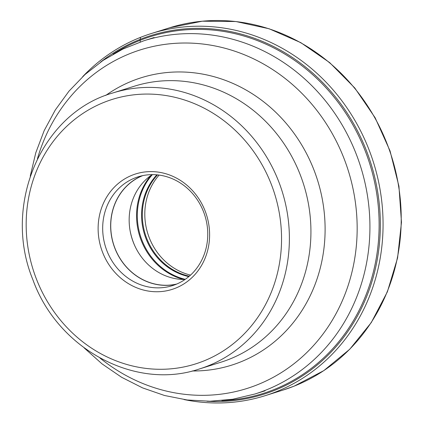 <?xml version="1.0" encoding="UTF-8"?>
<svg xmlns="http://www.w3.org/2000/svg" width="424" height="424" viewBox="0 0 424 424"><rect width="100%" height="100%" fill="white"/><g stroke="black" fill="none" stroke-linecap="round" stroke-linejoin="round"><path stroke-width="0.64" d="M184.053 399.556A189.814 173.268 -107.4 0 0 265.117 395.693A189.814 173.268 -107.4 0 0 275.95 391.856A189.814 173.268 -107.4 0 0 371.594 156.721A189.814 173.268 -107.4 0 0 151.405 33.501A189.814 173.268 -107.4 0 0 140.572 37.339A189.814 173.268 -107.4 0 0 82.68 76.665M134.413 86.189A144.632 132.023 72.6 0 1 300.547 175.573A144.632 132.023 72.6 0 1 221.058 362.17L199.513 368.933A144.632 132.023 -107.4 0 0 279.029 182.399A144.632 132.023 -107.4 0 0 279.003 182.336A144.632 132.023 -107.4 0 0 112.869 92.957L134.413 86.189M205.264 211.332A60.531 55.253 72.6 0 1 175.446 288.203A60.531 55.253 72.6 0 1 102.465 252.015A60.531 55.253 72.6 0 1 132.277 175.149A60.531 55.253 72.6 0 1 205.264 211.332M175.562 284.525A57.049 52.078 72.6 0 1 172.308 285.675A57.049 52.078 72.6 0 1 106.774 250.42A57.049 52.078 72.6 0 1 134.874 177.974A57.049 52.078 72.6 0 1 138.129 176.819A57.049 52.078 72.6 0 1 203.663 212.079A57.049 52.078 72.6 0 1 175.562 284.525M142.167 175.748A57.049 52.078 -107.4 0 0 113.494 244.351A57.049 52.078 -107.4 0 0 176.23 284.255M176.782 284.022A56.943 51.982 72.6 0 1 114.825 247.886A56.943 51.982 72.6 0 1 142.75 175.621M152.121 174.63A56.943 51.982 -107.4 0 0 133.247 242.104A56.943 51.982 -107.4 0 0 185.039 279.48M159.122 175.08A59.784 54.574 -107.4 0 0 149.094 237.323A59.784 54.574 -107.4 0 0 190.524 275.107M140.572 37.339L140.159 39.352A3.567 1.452 68.4 0 0 140.116 40.333L140.254 41.95M169.552 27.804A189.814 173.268 72.6 0 1 389.746 151.018A189.814 173.268 72.6 0 1 294.102 386.153A189.814 173.268 72.6 0 1 283.269 389.995L294.139 386.142L323.766 370.65L349.795 349.201L371.265 322.584L387.388 291.791L397.579 257.956L401.475 222.324L398.931 186.205L390.043 150.923L375.145 117.777L354.771 87.969L329.671 62.609L300.764 42.623L269.113 28.758L235.871 21.523L202.269 21.2L169.552 27.804L151.405 33.501M206.944 401.258A188.007 171.619 -107.4 0 0 274.249 390.504A188.007 171.619 -107.4 0 0 366.85 151.744A188.007 171.619 -107.4 0 0 140.159 39.352A188.007 171.619 -107.4 0 0 100.488 62.185M113.076 54.203A187.085 170.777 72.6 0 1 140.116 40.333A187.085 170.777 72.6 0 1 365.695 152.174A187.085 170.777 72.6 0 1 273.549 389.751A187.085 170.777 72.6 0 1 221.837 400.611M84.169 347.908L102.014 363.861L121.587 377.265L142.549 387.875L164.538 395.497L187.175 399.98L210.05 401.236L232.755 399.238L254.882 394.013A185.14 169.001 -107.4 0 0 356.637 155.152A185.14 169.001 -107.4 0 0 143.964 40.73L154.119 37.54M37.434 158.735A177.492 162.021 72.6 0 1 185.564 43.01A177.492 162.021 72.6 0 1 344.415 159.519A177.492 162.021 72.6 0 1 296.371 361.831A177.492 162.021 72.6 0 1 100.016 358.073M192.236 370.974A150.642 137.514 -107.4 0 0 314.29 170.84A150.642 137.514 -107.4 0 0 105.73 95.442M271.62 185.14A138.653 126.564 -107.4 0 0 271.599 185.081A138.653 126.564 -107.4 0 0 104.442 102.184A138.653 126.564 -107.4 0 0 36.104 278.213A138.653 126.564 -107.4 0 0 36.125 278.271A138.653 126.564 -107.4 0 0 203.282 361.169A138.653 126.564 -107.4 0 0 271.62 185.14M135.086 246.429A62.773 57.298 72.6 0 1 133.422 242.454A62.773 57.298 72.6 0 1 130.025 230.301M150.918 175.467A62.773 57.298 -107.4 0 0 141.059 240.053A62.773 57.298 -107.4 0 0 183.571 279.474M185.246 279.337A62.492 57.044 72.6 0 1 141.791 239.809A62.492 57.044 72.6 0 1 152.375 174.63M156.859 174.826A60.065 54.829 -107.4 0 0 145.882 238.352A60.065 54.829 -107.4 0 0 188.818 276.607M189.321 276.178A59.784 54.574 72.6 0 1 146.609 238.103A59.784 54.574 72.6 0 1 157.521 174.889M265.117 395.693L283.269 389.995M143.964 40.73L122.822 49.089L103.048 60.425L84.996 74.534L68.99 91.149L55.3 109.97L44.165 130.656L35.764 152.841L30.242 176.135M199.513 368.933C135.282 390.864 57.643 349.01 32.871 279.67C2.157 205.168 41.314 113.07 112.869 92.957M254.882 394.013L265.037 390.822"/></g></svg>
